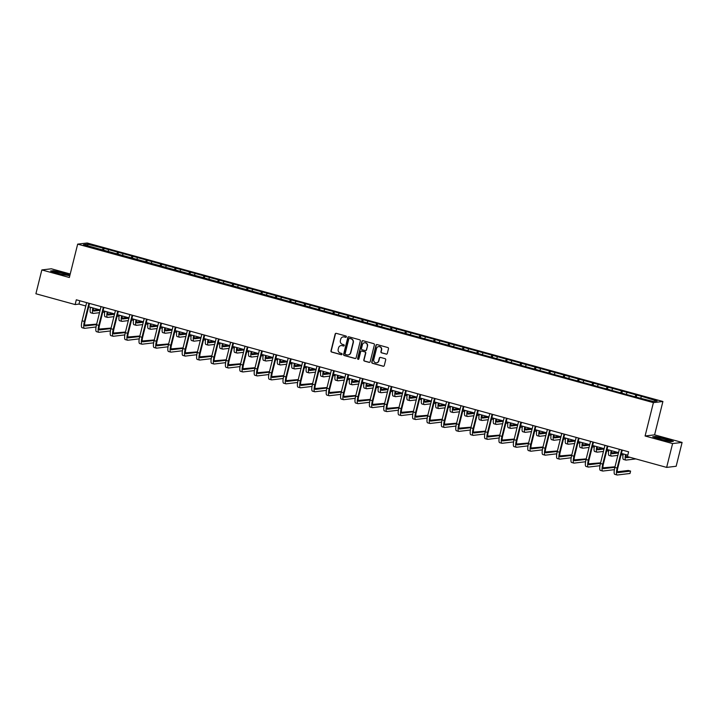 <?xml version="1.0" encoding="UTF-8"?>
<svg xmlns="http://www.w3.org/2000/svg" width="718" height="718" viewBox="0 0 718 718"><rect width="100%" height="100%" fill="white"/><g stroke="black" fill="none" stroke-linecap="round" stroke-linejoin="round"><path stroke-width="1.08" d="M346.399 336.832A0.682 0.655 -96.8 0 0 345.932 335.997L336.302 333.349A0.969 0.933 -96.8 0 0 335.171 334.032L330.971 350.878A0.969 0.933 -96.8 0 0 331.644 352.062L341.265 354.719A0.682 0.655 -96.8 0 0 342.064 354.234A0.682 0.655 -96.8 0 0 341.589 353.409L340.35 353.059A3.096 2.989 -96.8 0 1 338.196 349.271L338.546 347.862A3.096 2.989 -96.8 0 1 342.19 345.672L343.437 346.013A0.682 0.655 -96.8 0 0 344.236 345.529A0.682 0.655 -96.8 0 0 343.76 344.703L342.513 344.362A3.096 2.989 -96.8 0 1 340.368 340.565L340.718 339.165A3.096 2.989 -96.8 0 1 344.362 336.966L345.609 337.307A0.682 0.655 -96.8 0 0 346.399 336.832M386.167 354.127A0.969 0.933 -96.8 0 0 387.307 353.435L388.483 348.715A0.969 0.933 -96.8 0 0 387.81 347.53L377.121 344.586A0.969 0.933 -96.8 0 0 375.981 345.268L371.78 362.114A0.969 0.933 -96.8 0 0 372.454 363.299L383.143 366.243A0.969 0.933 -96.8 0 0 384.283 365.561L385.71 359.853A0.969 0.933 -96.8 0 0 385.036 358.659L380.459 357.402A0.969 0.933 -96.8 0 0 379.319 358.094L378.61 360.921A2.594 2.504 -96.8 0 1 376.492 362.823A2.594 2.504 -96.8 0 1 373.764 359.583L376.528 348.499A2.594 2.504 -96.8 0 1 378.646 346.588A2.594 2.504 -96.8 0 1 381.375 349.828L380.917 351.676A0.969 0.933 -96.8 0 0 381.59 352.861L386.419 354.091A0.969 0.933 -96.8 0 0 386.643 354.127M645.087 435.997L672.595 443.562L666.645 467.4L676.159 466.26L682.1 442.432L654.592 434.857L662.911 401.488L653.407 402.627L645.087 435.997L654.592 434.857M70.22 273.989L51.355 268.792L41.841 269.932L69.35 277.498L77.67 244.129L653.407 402.627M41.841 269.932L35.9 293.761L75.13 304.558L78.98 304.1L85.801 305.976M666.645 467.4L627.424 456.603L628.609 451.837L76.314 299.792L75.13 304.558M360.31 340.96A0.969 0.933 -96.8 0 0 359.637 339.776L348.948 336.832A0.969 0.933 -96.8 0 0 347.808 337.514L343.608 354.36A0.969 0.933 -96.8 0 0 344.281 355.545L354.97 358.488A0.969 0.933 -96.8 0 0 356.11 357.797L360.31 340.96M363.03 340.709L373.719 343.653A0.969 0.933 -96.8 0 1 374.392 344.837L370.192 361.675A0.969 0.933 -96.8 0 1 369.052 362.366L364.484 361.109A0.969 0.933 -96.8 0 1 363.811 359.924L365.507 353.085A0.969 0.933 -96.8 0 0 364.843 351.901L361.8 351.066A0.969 0.933 -96.8 0 0 360.66 351.757L358.892 358.865A0.682 0.655 -96.8 0 1 358.336 359.368A0.682 0.655 -96.8 0 1 357.627 358.515L361.89 341.391A0.969 0.933 -96.8 0 1 363.03 340.709M662.911 401.488L87.174 242.998L77.67 244.129M636.776 395.035L104.047 248.374L87.416 244.174L83.512 244.641L636.534 397.242L653.165 401.452L657.069 400.985L642.314 396.551L636.776 395.035L636.247 397.171M634.999 396.821L635.843 395.142M626.302 394.056L626.985 392.701M620.594 392.863L621.438 391.175M611.898 390.098L612.58 388.743M606.198 388.896L607.042 387.217M597.502 386.131L598.184 384.776M591.803 384.929L592.646 383.25M583.106 382.164L583.788 380.809M577.407 380.971L578.25 379.292M568.71 378.206L569.392 376.851M563.002 377.004L563.845 375.326M554.305 374.24L554.987 372.884M548.606 373.037L549.45 371.359M539.909 370.273L540.591 368.917M534.21 369.079L535.054 367.401M525.513 366.315L526.195 364.959M519.814 365.112L520.658 363.434M511.117 362.348L511.799 360.992M505.409 361.154L506.253 359.467M496.712 358.39L497.394 357.034M491.013 357.187L491.857 355.509M482.316 354.423L482.999 353.068M476.617 353.22L477.461 351.542M467.921 350.456L468.603 349.101M462.221 349.262L463.065 347.575M453.525 346.498L454.207 345.143M447.817 345.295L448.66 343.617M439.12 342.531L439.802 341.176M433.421 341.328L434.264 339.65M424.724 338.564L425.406 337.209M419.025 337.37L419.868 335.692M410.328 334.606L411.01 333.251M404.629 333.403L405.473 331.725M395.932 330.639L396.614 329.284M390.224 329.445L391.068 327.758M381.527 326.672L382.209 325.326M375.828 325.478L376.672 323.8M367.131 322.714L367.813 321.359M361.432 321.511L362.276 319.833M352.735 318.747L353.418 317.392M347.036 317.553L347.88 315.866M338.34 314.789L339.022 313.434M332.631 313.586L333.475 311.908M323.935 310.822L324.617 309.467M318.236 309.62L319.079 307.941M309.539 306.855L310.221 305.5M303.84 305.662L304.683 303.983M295.143 302.897L295.825 301.542M289.444 301.695L290.287 300.016M280.747 298.93L281.429 297.575M275.039 297.728L275.883 296.049M266.342 294.963L267.024 293.617M260.643 293.77L261.487 292.091M251.946 291.005L252.628 289.65M246.247 289.803L247.091 288.124M237.55 287.038L238.232 285.683M231.851 285.845L232.695 284.157M223.154 283.08L223.837 281.725M217.446 281.878L218.299 280.2M208.75 279.114L209.432 277.758M203.05 277.911L203.894 276.233M194.354 275.147L195.036 273.791M188.654 273.953L189.498 272.275M179.958 271.189L180.64 269.833M174.259 269.986L175.102 268.308M165.562 267.222L166.244 265.866M159.854 266.019L160.706 264.341M151.157 263.255L151.839 261.908M145.458 262.061L146.301 260.383M136.761 259.297L137.443 257.941M131.062 258.094L131.906 256.416M122.365 255.33L123.047 253.975M116.666 254.136L117.51 252.449M107.969 251.372L108.651 250.017M102.261 250.169L103.114 248.491M88.009 245.87L87.416 244.174M672.595 443.562L682.1 442.432M88.691 306.774L100.197 309.943M103.087 310.741L114.602 313.91M117.492 314.699L128.998 317.868M131.888 318.666L143.394 321.835M146.284 322.624L157.789 325.792M160.679 326.591L172.194 329.759M175.084 330.558L186.59 333.726M189.48 334.516L200.986 337.684M203.876 338.483L215.382 341.651M218.272 342.45L229.787 345.618M232.677 346.408L244.183 349.576M247.073 350.375L258.579 353.543M261.469 354.333L272.975 357.501M275.865 358.3L287.379 361.468M290.269 362.267L301.775 365.435M304.665 366.225L316.171 369.393M319.061 370.192L330.567 373.36M333.457 374.159L344.972 377.327M347.862 378.117L359.368 381.285M362.258 382.084L373.764 385.252M376.654 386.042L388.16 389.21M391.05 390.009L402.565 393.177M405.455 393.976L416.961 397.144M419.851 397.934L431.356 401.102M434.246 401.901L445.752 405.069M448.642 405.867L460.157 409.036M463.047 409.825L474.553 412.994M477.443 413.792L488.949 416.961M491.839 417.759L503.345 420.919M506.235 421.717L517.75 424.885M520.64 425.684L532.146 428.852M535.036 429.642L546.542 432.81M549.432 433.609L560.938 436.777M563.827 437.576L575.342 440.744M578.232 441.534L589.738 444.702M592.628 445.501L604.134 448.669M607.024 449.468L618.53 452.627M621.42 453.426L627.774 455.176M640.698 398.023L641.38 396.668M79.815 300.761L78.98 304.1M103.518 250.51L104.047 248.374M117.914 254.477L118.443 252.341M132.309 258.444L132.848 256.308M146.705 262.402L147.244 260.266M161.11 266.369L161.64 264.233M175.506 270.327L176.036 268.191M189.902 274.294L190.441 272.158M204.298 278.261L204.836 276.125M218.703 282.219L219.232 280.083M233.099 286.186L233.628 284.05M247.495 290.153L248.033 288.017M261.89 294.111L262.429 291.975M276.295 298.078L276.825 295.942M290.691 302.036L291.221 299.9M305.087 306.003L305.626 303.867M319.483 309.97L320.022 307.834M333.888 313.928L334.417 311.791M348.284 317.894L348.813 315.758M362.68 321.861L363.218 319.725M377.076 325.819L377.614 323.683M391.481 329.786L392.01 327.65M405.876 333.744L406.406 331.608M420.272 337.711L420.811 335.575M434.668 341.678L435.207 339.542M449.073 345.636L449.603 343.5M463.469 349.603L463.999 347.467M477.865 353.57L478.403 351.434M492.261 357.528L492.799 355.392M506.666 361.495L507.195 359.359M521.062 365.453L521.591 363.326M535.457 369.42L535.987 367.284M549.853 373.387L550.392 371.251M564.258 377.345L564.788 375.209M578.654 381.312L579.184 379.176M593.05 385.279L593.58 383.143M607.446 389.237L607.984 387.101M621.851 393.204L622.38 391.068M69.942 275.12L63.767 272.957L53.428 270.677L50.565 271.018L58.041 273.639L69.781 275.757M673.376 441.337L665.9 438.716L655.561 436.436L652.698 436.777L660.174 439.398L670.513 441.678L673.376 441.337M345.977 337.298A0.682 0.655 -96.8 0 1 345.861 337.281L344.613 336.939A3.096 2.989 -96.8 0 0 343.375 336.868M341.203 345.573A3.096 2.989 -96.8 0 1 342.45 345.636L343.689 345.977A0.682 0.655 -96.8 0 0 343.805 346.004M336.087 333.314A0.969 0.933 -96.8 0 0 335.423 334.005L331.222 350.851A0.969 0.933 -96.8 0 0 331.895 352.035L341.526 354.683A0.682 0.655 -96.8 0 0 341.633 354.701M348.724 336.796A0.969 0.933 -96.8 0 0 348.059 337.487L343.859 354.324A0.969 0.933 -96.8 0 0 344.532 355.518L355.222 358.453A0.969 0.933 -96.8 0 0 355.446 358.488M349.612 338.411A0.682 0.655 -96.8 0 0 348.813 338.896L345.134 353.678A0.682 0.655 -96.8 0 0 345.6 354.512L346.911 354.871A3.096 2.989 -96.8 0 0 350.564 352.673L353.076 342.567A3.096 2.989 -96.8 0 0 350.931 338.77L349.872 338.384A0.682 0.655 -96.8 0 0 349.504 338.393M348.158 354.934A3.096 2.989 -96.8 0 0 350.815 352.646L350.564 352.673M349.872 338.384L351.183 338.743A3.096 2.989 -96.8 0 1 353.337 342.54L350.815 352.646M361.585 351.039A0.969 0.933 -96.8 0 1 362.06 351.039L365.094 351.874A0.969 0.933 -96.8 0 1 365.767 353.059L364.062 359.889A0.969 0.933 -96.8 0 0 364.735 361.073L369.312 362.339A0.969 0.933 -96.8 0 0 369.528 362.366M362.814 340.673A0.969 0.933 -96.8 0 0 362.15 341.364L357.878 358.488A0.682 0.655 -96.8 0 0 358.461 359.341M367.275 346.004A2.594 2.504 -96.8 0 0 364.547 342.764A2.594 2.504 -96.8 0 0 362.428 344.667L361.459 348.571A0.969 0.933 -96.8 0 0 362.132 349.756L365.166 350.59A0.969 0.933 -96.8 0 0 366.306 349.908L367.535 345.968A2.594 2.504 -96.8 0 0 364.672 342.746M365.641 350.599A0.969 0.933 -96.8 0 0 366.557 349.872L366.306 349.908M367.535 345.968L366.557 349.872M378.772 346.579A2.594 2.504 -96.8 0 1 381.635 349.801L381.177 351.649A0.969 0.933 -96.8 0 0 381.85 352.834L386.419 354.091M376.627 362.805A2.594 2.504 -96.8 0 0 378.871 360.894L378.61 360.921M380.235 357.376A0.969 0.933 -96.8 0 0 379.58 358.058L378.871 360.894M376.896 344.55A0.969 0.933 -96.8 0 0 376.241 345.241L372.041 362.087A0.969 0.933 -96.8 0 0 372.714 363.272L383.403 366.216A0.969 0.933 -96.8 0 0 383.618 366.243M93.43 308.076A4.936 1.203 105.4 0 0 93.735 311.047A4.936 1.203 105.4 0 0 93.861 311.056L100.107 310.302M93.331 310.203L98.788 309.557M104.747 312.061L102.701 312.312M99.515 312.689L93.268 313.434A7.404 1.804 -74.6 0 1 93.08 313.425A7.404 1.804 -74.6 0 1 92.81 307.905M90.962 312.797A7.404 1.804 -74.6 0 1 90.773 312.788A7.404 1.804 -74.6 0 1 90.504 307.268M82.256 327.713A7.404 1.804 -74.6 0 1 82.067 327.704A7.404 1.804 -74.6 0 1 82.103 320.793L86.636 302.637M96.041 326.977L84.562 328.35A7.404 1.804 -74.6 0 1 84.374 328.341A7.404 1.804 -74.6 0 1 84.419 321.431L88.942 303.274M89.526 303.427L85.056 321.35A4.936 1.203 105.4 0 0 85.029 325.954A4.936 1.203 105.4 0 0 85.155 325.963L96.544 324.608M96.67 324.123L84.625 325.119M65.212 275.021A6.417 0.619 14 0 0 66.971 275.12A6.417 0.619 14 0 0 63.803 273.657A6.417 0.619 14 0 0 56.498 271.96A6.417 0.619 14 0 0 54.694 272.059A6.417 0.619 14 0 0 58.867 273.603A6.417 0.619 14 0 0 65.212 275.021M51.193 271.233L53.617 270.946L63.633 273.154L69.879 275.353M664.662 439.048A6.417 0.619 14 0 0 656.826 437.818A6.417 0.619 14 0 0 661.323 439.452A6.417 0.619 14 0 0 669.104 440.879A6.417 0.619 14 0 0 664.662 439.048M653.326 437.002L655.749 436.706L665.765 438.922L672.847 441.399M107.826 312.043A4.936 1.203 105.4 0 0 108.14 315.005A4.936 1.203 105.4 0 0 108.256 315.014L114.503 314.269M107.727 314.17L113.184 313.515M119.152 316.028L117.097 316.27M113.911 316.656L107.664 317.401A7.404 1.804 -74.6 0 1 107.485 317.383A7.404 1.804 -74.6 0 1 107.206 311.872M105.358 316.764A7.404 1.804 -74.6 0 1 105.169 316.755A7.404 1.804 -74.6 0 1 104.9 311.235M122.231 316.01A4.936 1.203 105.4 0 0 122.536 318.971A4.936 1.203 105.4 0 0 122.652 318.98L128.908 318.236M122.123 318.128L127.58 317.482M133.548 319.995L131.493 320.237M128.316 320.614L122.06 321.359A7.404 1.804 -74.6 0 1 121.881 321.35A7.404 1.804 -74.6 0 1 121.602 315.83M119.753 320.731A7.404 1.804 -74.6 0 1 119.574 320.713A7.404 1.804 -74.6 0 1 119.296 315.202M96.652 331.68A7.404 1.804 -74.6 0 1 96.472 331.662A7.404 1.804 -74.6 0 1 96.508 324.76L101.032 306.595M110.446 330.944L98.958 332.317A7.404 1.804 -74.6 0 1 98.779 332.299A7.404 1.804 -74.6 0 1 98.815 325.398L103.338 307.232M103.922 307.394L99.452 325.317A4.936 1.203 105.4 0 0 99.434 329.921A4.936 1.203 105.4 0 0 99.551 329.93L110.94 328.566M111.066 328.081L99.021 329.086M111.048 335.638A7.404 1.804 -74.6 0 1 110.868 335.629A7.404 1.804 -74.6 0 1 110.904 328.718L115.427 310.562M124.842 334.902L113.354 336.275A7.404 1.804 -74.6 0 1 113.175 336.266A7.404 1.804 -74.6 0 1 113.211 329.356L117.743 311.199M118.326 311.361L113.857 329.284A4.936 1.203 105.4 0 0 113.83 333.888A4.936 1.203 105.4 0 0 113.947 333.897L125.336 332.533M125.462 332.048L113.417 333.044M136.626 319.968A4.936 1.203 105.4 0 0 136.932 322.938A4.936 1.203 105.4 0 0 137.057 322.947L143.304 322.194M136.519 322.095L141.984 321.44M147.944 323.953L145.898 324.195M142.711 324.581L136.456 325.326A7.404 1.804 -74.6 0 1 136.276 325.317A7.404 1.804 -74.6 0 1 136.007 319.797M134.149 324.689A7.404 1.804 -74.6 0 1 133.97 324.68A7.404 1.804 -74.6 0 1 133.701 319.16M151.022 323.935A4.936 1.203 105.4 0 0 151.327 326.896A4.936 1.203 105.4 0 0 151.453 326.905L157.7 326.16M150.924 326.062L156.38 325.407M162.34 327.92L160.293 328.162M157.107 328.539L150.861 329.293A7.404 1.804 -74.6 0 1 150.672 329.275A7.404 1.804 -74.6 0 1 150.403 323.764M148.554 328.656A7.404 1.804 -74.6 0 1 148.366 328.647A7.404 1.804 -74.6 0 1 148.096 323.127M165.418 327.893A4.936 1.203 105.4 0 0 165.732 330.863A4.936 1.203 105.4 0 0 165.849 330.872L172.096 330.127M165.319 330.02L170.776 329.374M176.745 331.878L174.689 332.129M171.503 332.506L165.257 333.251A7.404 1.804 -74.6 0 1 165.077 333.242A7.404 1.804 -74.6 0 1 164.799 327.722M162.95 332.622A7.404 1.804 -74.6 0 1 162.762 332.605A7.404 1.804 -74.6 0 1 162.492 327.094M125.444 339.605A7.404 1.804 -74.6 0 1 125.264 339.596A7.404 1.804 -74.6 0 1 125.3 332.685L129.832 314.529M139.238 338.869L127.75 340.242A7.404 1.804 -74.6 0 1 127.571 340.224A7.404 1.804 -74.6 0 1 127.607 333.323L132.139 315.157M132.722 315.319L128.253 333.242A4.936 1.203 105.4 0 0 128.226 337.846A4.936 1.203 105.4 0 0 128.351 337.855L139.741 336.5M139.857 336.006L127.813 337.011M139.848 343.572A7.404 1.804 -74.6 0 1 139.66 343.554A7.404 1.804 -74.6 0 1 139.696 336.652L144.228 318.487M153.634 342.836L142.155 344.2A7.404 1.804 -74.6 0 1 141.967 344.191A7.404 1.804 -74.6 0 1 142.011 337.281L146.535 319.124M147.118 319.286L142.649 337.209A4.936 1.203 105.4 0 0 142.622 341.813A4.936 1.203 105.4 0 0 142.747 341.822L154.137 340.458M154.253 339.973L142.218 340.969M154.244 347.53A7.404 1.804 -74.6 0 1 154.065 347.521A7.404 1.804 -74.6 0 1 154.101 340.61L158.624 322.454M168.039 346.794L156.551 348.167A7.404 1.804 -74.6 0 1 156.371 348.158A7.404 1.804 -74.6 0 1 156.407 341.247L160.931 323.091M161.514 323.253L157.045 341.176A4.936 1.203 105.4 0 0 157.027 345.78A4.936 1.203 105.4 0 0 157.143 345.789L168.533 344.425M168.658 343.94L156.614 344.936M168.64 351.497A7.404 1.804 -74.6 0 1 168.461 351.488A7.404 1.804 -74.6 0 1 168.497 344.577L173.02 326.421M182.435 350.761L170.947 352.134A7.404 1.804 -74.6 0 1 170.767 352.116A7.404 1.804 -74.6 0 1 170.803 345.214L175.336 327.049M175.919 327.211L171.449 345.134A4.936 1.203 105.4 0 0 171.422 349.738A4.936 1.203 105.4 0 0 171.539 349.747L182.928 348.392M183.054 347.898L171.01 348.903M183.036 355.464A7.404 1.804 -74.6 0 1 182.857 355.446A7.404 1.804 -74.6 0 1 182.893 348.544L187.425 330.379M196.831 354.719L185.343 356.092A7.404 1.804 -74.6 0 1 185.163 356.083A7.404 1.804 -74.6 0 1 185.199 349.172L189.732 331.016M190.315 331.178L185.845 349.101A4.936 1.203 105.4 0 0 185.818 353.705A4.936 1.203 105.4 0 0 185.944 353.714L197.333 352.35M197.45 351.865L185.406 352.861M197.441 359.422A7.404 1.804 -74.6 0 1 197.253 359.413A7.404 1.804 -74.6 0 1 197.288 352.502L201.821 334.346M211.227 358.686L199.748 360.059A7.404 1.804 -74.6 0 1 199.559 360.05A7.404 1.804 -74.6 0 1 199.604 353.139L204.127 334.983M204.711 335.135L200.241 353.059A4.936 1.203 105.4 0 0 200.214 357.672A4.936 1.203 105.4 0 0 200.34 357.672L211.729 356.316M211.846 355.832L199.81 356.828M211.837 363.389A7.404 1.804 -74.6 0 1 211.657 363.371A7.404 1.804 -74.6 0 1 211.693 356.469L216.217 338.304M225.631 362.653L214.143 364.026A7.404 1.804 -74.6 0 1 213.964 364.008A7.404 1.804 -74.6 0 1 214 357.106L218.523 338.941M219.107 339.102L214.637 357.026A4.936 1.203 105.4 0 0 214.619 361.63A4.936 1.203 105.4 0 0 214.736 361.639L226.125 360.274M226.251 359.79L214.206 360.795M226.233 367.347A7.404 1.804 -74.6 0 1 226.053 367.338A7.404 1.804 -74.6 0 1 226.089 360.427L230.613 342.271M240.027 366.611L228.539 367.984A7.404 1.804 -74.6 0 1 228.36 367.975A7.404 1.804 -74.6 0 1 228.396 361.064L232.928 342.908M233.512 343.069L229.042 360.992A4.936 1.203 105.4 0 0 229.015 365.597A4.936 1.203 105.4 0 0 229.132 365.606L240.521 364.241M240.647 363.757L228.602 364.753M240.629 371.314A7.404 1.804 -74.6 0 1 240.449 371.305A7.404 1.804 -74.6 0 1 240.485 364.394L245.017 346.238M254.423 370.578L242.935 371.951A7.404 1.804 -74.6 0 1 242.756 371.933A7.404 1.804 -74.6 0 1 242.792 365.031L247.324 346.866M247.907 347.027L243.438 364.95A4.936 1.203 105.4 0 0 243.411 369.555A4.936 1.203 105.4 0 0 243.537 369.564L254.926 368.208M255.043 367.715L242.998 368.72M255.034 375.281A7.404 1.804 -74.6 0 1 254.845 375.263A7.404 1.804 -74.6 0 1 254.881 368.361L259.413 350.196M268.819 374.545L257.34 375.909A7.404 1.804 -74.6 0 1 257.152 375.9A7.404 1.804 -74.6 0 1 257.197 368.989L261.72 350.833M262.303 350.994L257.834 368.917A4.936 1.203 105.4 0 0 257.807 373.522A4.936 1.203 105.4 0 0 257.933 373.531L269.322 372.166M269.438 371.682L257.403 372.687M269.429 379.239A7.404 1.804 -74.6 0 1 269.25 379.23A7.404 1.804 -74.6 0 1 269.286 372.319L273.809 354.162M283.224 378.503L271.736 379.876A7.404 1.804 -74.6 0 1 271.557 379.867A7.404 1.804 -74.6 0 1 271.592 372.956L276.116 354.8M276.699 354.961L272.23 372.884A4.936 1.203 105.4 0 0 272.212 377.488A4.936 1.203 105.4 0 0 272.328 377.497L283.718 376.133M283.843 375.649L271.799 376.645M283.825 383.206A7.404 1.804 -74.6 0 1 283.646 383.197A7.404 1.804 -74.6 0 1 283.682 376.286L288.205 358.129M297.62 382.47L286.132 383.843A7.404 1.804 -74.6 0 1 285.952 383.825A7.404 1.804 -74.6 0 1 285.988 376.923L290.521 358.758M291.104 358.919L286.635 376.842A4.936 1.203 105.4 0 0 286.608 381.446A4.936 1.203 105.4 0 0 286.724 381.455L298.114 380.1M298.239 379.607L286.195 380.612M298.221 387.173A7.404 1.804 -74.6 0 1 298.042 387.155A7.404 1.804 -74.6 0 1 298.078 380.253L302.61 362.087M312.016 386.428L300.528 387.801A7.404 1.804 -74.6 0 1 300.348 387.792A7.404 1.804 -74.6 0 1 300.384 380.881L304.917 362.725M305.5 362.886L301.03 380.809A4.936 1.203 105.4 0 0 301.004 385.413A4.936 1.203 105.4 0 0 301.129 385.422L312.518 384.058M312.635 383.574L300.591 384.57M312.626 391.13A7.404 1.804 -74.6 0 1 312.438 391.122A7.404 1.804 -74.6 0 1 312.474 384.211L317.006 366.054M326.412 390.395L314.933 391.768A7.404 1.804 -74.6 0 1 314.744 391.759A7.404 1.804 -74.6 0 1 314.789 384.848L319.313 366.692M319.896 366.853L315.426 384.767A4.936 1.203 105.4 0 0 315.399 389.38A4.936 1.203 105.4 0 0 315.525 389.38L326.914 388.025M327.031 387.541L314.996 388.537M327.022 395.097A7.404 1.804 -74.6 0 1 326.843 395.079A7.404 1.804 -74.6 0 1 326.878 388.178L331.402 370.012M340.817 394.361L329.329 395.735A7.404 1.804 -74.6 0 1 329.149 395.717A7.404 1.804 -74.6 0 1 329.185 388.815L333.708 370.65M334.292 370.811L329.822 388.734A4.936 1.203 105.4 0 0 329.804 393.338A4.936 1.203 105.4 0 0 329.921 393.347L341.31 391.983M341.436 391.498L329.391 392.504M341.418 399.055A7.404 1.804 -74.6 0 1 341.238 399.046A7.404 1.804 -74.6 0 1 341.274 392.136L345.798 373.979M355.213 398.319L343.725 399.693A7.404 1.804 -74.6 0 1 343.545 399.684A7.404 1.804 -74.6 0 1 343.581 392.773L348.113 374.616M348.697 374.778L344.227 392.701A4.936 1.203 105.4 0 0 344.2 397.305A4.936 1.203 105.4 0 0 344.317 397.314L355.706 395.95M355.832 395.465L343.787 396.462M355.814 403.022A7.404 1.804 -74.6 0 1 355.634 403.013A7.404 1.804 -74.6 0 1 355.67 396.103L360.203 377.946M369.608 402.286L358.12 403.66A7.404 1.804 -74.6 0 1 357.941 403.651A7.404 1.804 -74.6 0 1 357.977 396.74L362.509 378.583M363.093 378.736L358.623 396.659A4.936 1.203 105.4 0 0 358.596 401.263A4.936 1.203 105.4 0 0 358.722 401.272L370.111 399.917M370.228 399.423L358.183 400.429M370.219 406.989A7.404 1.804 -74.6 0 1 370.03 406.971A7.404 1.804 -74.6 0 1 370.066 400.07L374.599 381.904M384.004 406.253L372.525 407.627A7.404 1.804 -74.6 0 1 372.337 407.609A7.404 1.804 -74.6 0 1 372.382 400.698L376.905 382.541M377.488 382.703L373.019 400.626A4.936 1.203 105.4 0 0 372.992 405.23A4.936 1.203 105.4 0 0 373.118 405.239L384.507 403.875M384.624 403.39L372.588 404.396M384.615 410.947A7.404 1.804 -74.6 0 1 384.435 410.938A7.404 1.804 -74.6 0 1 384.471 404.028L388.994 385.871M398.409 410.211L386.921 411.585A7.404 1.804 -74.6 0 1 386.742 411.576A7.404 1.804 -74.6 0 1 386.778 404.665L391.301 386.508M391.884 386.67L387.415 404.593A4.936 1.203 105.4 0 0 387.397 409.197A4.936 1.203 105.4 0 0 387.514 409.206L398.903 407.842M399.029 407.357L386.984 408.354M179.823 331.86A4.936 1.203 105.4 0 0 180.128 334.821A4.936 1.203 105.4 0 0 180.245 334.83L186.501 334.085M179.715 333.987L185.172 333.331M191.141 335.844L189.085 336.087M185.908 336.473L179.653 337.218A7.404 1.804 -74.6 0 1 179.473 337.209A7.404 1.804 -74.6 0 1 179.195 331.689M177.346 336.58A7.404 1.804 -74.6 0 1 177.166 336.571A7.404 1.804 -74.6 0 1 176.888 331.052M194.219 335.827A4.936 1.203 105.4 0 0 194.524 338.788A4.936 1.203 105.4 0 0 194.65 338.797L200.896 338.052M194.111 337.954L199.577 337.298M205.536 339.811L203.49 340.054M200.304 340.431L194.048 341.185A7.404 1.804 -74.6 0 1 193.869 341.167A7.404 1.804 -74.6 0 1 193.6 335.656M191.742 340.547A7.404 1.804 -74.6 0 1 191.562 340.529A7.404 1.804 -74.6 0 1 191.293 335.019M208.615 339.785A4.936 1.203 105.4 0 0 208.92 342.755A4.936 1.203 105.4 0 0 209.046 342.764L215.292 342.01M208.516 341.912L213.973 341.265M219.932 343.769L217.886 344.021M214.7 344.398L208.453 345.143A7.404 1.804 -74.6 0 1 208.265 345.134A7.404 1.804 -74.6 0 1 207.996 339.614M206.147 344.505A7.404 1.804 -74.6 0 1 205.958 344.496A7.404 1.804 -74.6 0 1 205.689 338.977M223.011 343.751A4.936 1.203 105.4 0 0 223.325 346.713A4.936 1.203 105.4 0 0 223.442 346.722L229.688 345.977M222.912 345.879L228.369 345.223M234.337 347.736L232.282 347.979M229.096 348.365L222.849 349.11A7.404 1.804 -74.6 0 1 222.67 349.092A7.404 1.804 -74.6 0 1 222.392 343.581M220.543 348.472A7.404 1.804 -74.6 0 1 220.354 348.463A7.404 1.804 -74.6 0 1 220.085 342.944M237.416 347.718A4.936 1.203 105.4 0 0 237.721 350.68A4.936 1.203 105.4 0 0 237.837 350.689L244.093 349.944M237.308 349.837L242.765 349.19M248.733 351.703L246.678 351.946M243.501 352.323L237.245 353.068A7.404 1.804 -74.6 0 1 237.066 353.059A7.404 1.804 -74.6 0 1 236.787 347.539M234.939 352.439A7.404 1.804 -74.6 0 1 234.759 352.421A7.404 1.804 -74.6 0 1 234.481 346.911M251.812 351.676A4.936 1.203 105.4 0 0 252.117 354.647A4.936 1.203 105.4 0 0 252.242 354.656L258.489 353.902M251.704 353.803L257.17 353.148M263.129 355.661L261.083 355.904M257.897 356.29L251.641 357.034A7.404 1.804 -74.6 0 1 251.462 357.026A7.404 1.804 -74.6 0 1 251.192 351.506M249.334 356.397A7.404 1.804 -74.6 0 1 249.155 356.388A7.404 1.804 -74.6 0 1 248.886 350.869M266.207 355.643A4.936 1.203 105.4 0 0 266.513 358.605A4.936 1.203 105.4 0 0 266.638 358.614L272.885 357.869M266.109 357.77L271.566 357.115M277.525 359.628L275.479 359.871M272.293 360.256L266.046 361.001A7.404 1.804 -74.6 0 1 265.857 360.983A7.404 1.804 -74.6 0 1 265.588 355.473M263.739 360.364A7.404 1.804 -74.6 0 1 263.551 360.355A7.404 1.804 -74.6 0 1 263.282 354.836M280.603 359.601A4.936 1.203 105.4 0 0 280.917 362.572A4.936 1.203 105.4 0 0 281.034 362.581L287.281 361.836M280.505 361.728L285.961 361.082M291.93 363.586L289.875 363.838M286.688 364.214L280.442 364.959A7.404 1.804 -74.6 0 1 280.262 364.95A7.404 1.804 -74.6 0 1 279.984 359.431M278.135 364.331A7.404 1.804 -74.6 0 1 277.947 364.313A7.404 1.804 -74.6 0 1 277.678 358.803M295.008 363.568A4.936 1.203 105.4 0 0 295.313 366.53A4.936 1.203 105.4 0 0 295.43 366.539L301.686 365.794M294.901 365.695L300.357 365.04M306.326 367.553L304.27 367.796M301.093 368.181L294.838 368.926A7.404 1.804 -74.6 0 1 294.658 368.917A7.404 1.804 -74.6 0 1 294.38 363.398M292.531 368.289A7.404 1.804 -74.6 0 1 292.352 368.28A7.404 1.804 -74.6 0 1 292.073 362.761M309.404 367.535A4.936 1.203 105.4 0 0 309.709 370.497A4.936 1.203 105.4 0 0 309.835 370.506L316.082 369.761M309.296 369.662L314.762 369.007M320.722 371.52L318.675 371.762M315.489 372.139L309.234 372.893A7.404 1.804 -74.6 0 1 309.054 372.875A7.404 1.804 -74.6 0 1 308.785 367.365M306.927 372.256A7.404 1.804 -74.6 0 1 306.748 372.238A7.404 1.804 -74.6 0 1 306.478 366.727M323.8 371.493A4.936 1.203 105.4 0 0 324.105 374.464A4.936 1.203 105.4 0 0 324.231 374.473L330.477 373.719M323.701 373.62L329.158 372.974M335.118 375.478L333.071 375.729M329.885 376.106L323.639 376.851A7.404 1.804 -74.6 0 1 323.45 376.842A7.404 1.804 -74.6 0 1 323.181 371.323M321.332 376.214A7.404 1.804 -74.6 0 1 321.143 376.205A7.404 1.804 -74.6 0 1 320.874 370.685M338.196 375.46A4.936 1.203 105.4 0 0 338.51 378.422A4.936 1.203 105.4 0 0 338.627 378.431L344.873 377.686M338.097 377.587L343.554 376.932M349.522 379.445L347.467 379.687M344.281 380.073L338.034 380.818A7.404 1.804 -74.6 0 1 337.855 380.8A7.404 1.804 -74.6 0 1 337.577 375.29M335.728 380.181A7.404 1.804 -74.6 0 1 335.539 380.172A7.404 1.804 -74.6 0 1 335.27 374.652M352.601 379.427A4.936 1.203 105.4 0 0 352.906 382.389A4.936 1.203 105.4 0 0 353.023 382.398L359.278 381.653M352.493 381.554L357.95 380.899M363.918 383.412L361.863 383.654M358.686 384.031L352.43 384.776A7.404 1.804 -74.6 0 1 352.251 384.767A7.404 1.804 -74.6 0 1 351.973 379.248M350.124 384.148A7.404 1.804 -74.6 0 1 349.944 384.13A7.404 1.804 -74.6 0 1 349.666 378.619M366.997 383.385A4.936 1.203 105.4 0 0 367.302 386.356A4.936 1.203 105.4 0 0 367.428 386.365L373.674 385.611M366.889 385.512L372.355 384.857M378.314 387.37L376.268 387.621M373.082 387.998L366.826 388.743A7.404 1.804 -74.6 0 1 366.647 388.734A7.404 1.804 -74.6 0 1 366.377 383.215M364.52 388.106A7.404 1.804 -74.6 0 1 364.34 388.097A7.404 1.804 -74.6 0 1 364.071 382.577M381.393 387.352A4.936 1.203 105.4 0 0 381.698 390.314A4.936 1.203 105.4 0 0 381.823 390.323L388.07 389.578M381.294 389.479L386.751 388.824M392.71 391.337L390.664 391.579M387.478 391.965L381.231 392.71A7.404 1.804 -74.6 0 1 381.043 392.692A7.404 1.804 -74.6 0 1 380.773 387.181M378.924 392.073A7.404 1.804 -74.6 0 1 378.736 392.064A7.404 1.804 -74.6 0 1 378.467 386.544M395.789 391.31A4.936 1.203 105.4 0 0 396.103 394.281A4.936 1.203 105.4 0 0 396.219 394.29L402.466 393.545M395.69 393.437L401.147 392.791M407.115 395.295L405.06 395.546M401.874 395.923L395.627 396.668A7.404 1.804 -74.6 0 1 395.447 396.659A7.404 1.804 -74.6 0 1 395.169 391.139M393.32 396.04A7.404 1.804 -74.6 0 1 393.132 396.022A7.404 1.804 -74.6 0 1 392.863 390.511M410.193 395.277A4.936 1.203 105.4 0 0 410.499 398.248A4.936 1.203 105.4 0 0 410.615 398.248L416.871 397.503M410.086 397.404L415.542 396.749M421.511 399.262L419.456 399.504M416.278 399.89L410.023 400.635A7.404 1.804 -74.6 0 1 409.843 400.626A7.404 1.804 -74.6 0 1 409.565 395.106M407.716 399.998A7.404 1.804 -74.6 0 1 407.537 399.989A7.404 1.804 -74.6 0 1 407.259 394.469M424.589 399.244A4.936 1.203 105.4 0 0 424.894 402.206A4.936 1.203 105.4 0 0 425.02 402.215L431.267 401.47M424.482 401.371L429.947 400.716M435.907 403.229L433.86 403.471M430.674 403.848L424.419 404.602A7.404 1.804 -74.6 0 1 424.239 404.584A7.404 1.804 -74.6 0 1 423.97 399.073M422.112 403.965A7.404 1.804 -74.6 0 1 421.933 403.947A7.404 1.804 -74.6 0 1 421.663 398.436M438.985 403.202A4.936 1.203 105.4 0 0 439.29 406.173A4.936 1.203 105.4 0 0 439.416 406.182L445.663 405.428M438.886 405.329L444.343 404.683M450.303 407.187L448.256 407.438M445.07 407.815L438.824 408.56A7.404 1.804 -74.6 0 1 438.635 408.551A7.404 1.804 -74.6 0 1 438.366 403.031M436.517 407.923A7.404 1.804 -74.6 0 1 436.329 407.914A7.404 1.804 -74.6 0 1 436.059 402.394M453.381 407.169A4.936 1.203 105.4 0 0 453.695 410.131A4.936 1.203 105.4 0 0 453.812 410.14L460.058 409.395M453.282 409.296L458.739 408.641M464.708 411.154L462.652 411.396M459.466 411.782L453.22 412.527A7.404 1.804 -74.6 0 1 453.04 412.518A7.404 1.804 -74.6 0 1 452.762 406.998M450.913 411.89A7.404 1.804 -74.6 0 1 450.724 411.881A7.404 1.804 -74.6 0 1 450.455 406.361M399.011 414.914A7.404 1.804 -74.6 0 1 398.831 414.905A7.404 1.804 -74.6 0 1 398.867 407.995L403.39 389.838M412.805 414.178L401.317 415.551A7.404 1.804 -74.6 0 1 401.138 415.534A7.404 1.804 -74.6 0 1 401.174 408.632L405.706 390.466M406.289 390.628L401.82 408.551A4.936 1.203 105.4 0 0 401.793 413.155A4.936 1.203 105.4 0 0 401.909 413.164L413.299 411.809M413.424 411.315L401.38 412.32M413.406 418.881A7.404 1.804 -74.6 0 1 413.227 418.863A7.404 1.804 -74.6 0 1 413.263 411.961L417.795 393.796M427.201 418.136L415.713 419.509A7.404 1.804 -74.6 0 1 415.534 419.5A7.404 1.804 -74.6 0 1 415.569 412.59L420.102 394.433M420.685 394.595L416.216 412.518A4.936 1.203 105.4 0 0 416.189 417.122A4.936 1.203 105.4 0 0 416.314 417.131L427.704 415.767M427.82 415.282L415.776 416.278M427.811 422.839A7.404 1.804 -74.6 0 1 427.623 422.83A7.404 1.804 -74.6 0 1 427.659 415.919L432.191 397.763M441.597 422.103L430.118 423.476A7.404 1.804 -74.6 0 1 429.929 423.467A7.404 1.804 -74.6 0 1 429.974 416.557L434.498 398.4M435.081 398.562L430.612 416.476A4.936 1.203 105.4 0 0 430.585 421.089A4.936 1.203 105.4 0 0 430.71 421.089L442.1 419.734M442.216 419.249L430.181 420.245M442.207 426.806A7.404 1.804 -74.6 0 1 442.028 426.797A7.404 1.804 -74.6 0 1 442.064 419.886L446.587 401.73M456.002 426.07L444.514 427.443A7.404 1.804 -74.6 0 1 444.334 427.425A7.404 1.804 -74.6 0 1 444.37 420.524L448.894 402.358M449.477 402.52L445.007 420.443A4.936 1.203 105.4 0 0 444.989 425.047A4.936 1.203 105.4 0 0 445.106 425.056L456.495 423.692M456.621 423.207L444.577 424.212M467.786 411.136A4.936 1.203 105.4 0 0 468.091 414.098A4.936 1.203 105.4 0 0 468.208 414.106L474.463 413.362M467.678 413.263L473.135 412.608M479.103 415.121L477.048 415.363M473.871 415.74L467.615 416.494A7.404 1.804 -74.6 0 1 467.436 416.476A7.404 1.804 -74.6 0 1 467.158 410.965M465.309 415.857A7.404 1.804 -74.6 0 1 465.129 415.839A7.404 1.804 -74.6 0 1 464.851 410.328M482.182 415.094A4.936 1.203 105.4 0 0 482.487 418.064A4.936 1.203 105.4 0 0 482.613 418.073L488.859 417.32M482.074 417.221L487.54 416.566M493.499 419.079L491.453 419.33M488.267 419.707L482.011 420.452A7.404 1.804 -74.6 0 1 481.832 420.443A7.404 1.804 -74.6 0 1 481.563 414.923M479.705 419.815A7.404 1.804 -74.6 0 1 479.525 419.806A7.404 1.804 -74.6 0 1 479.256 414.286M496.578 419.061A4.936 1.203 105.4 0 0 496.883 422.022A4.936 1.203 105.4 0 0 497.009 422.031L503.255 421.286M496.479 421.188L501.936 420.533M507.895 423.046L505.849 423.288M502.663 423.674L496.416 424.419A7.404 1.804 -74.6 0 1 496.228 424.401A7.404 1.804 -74.6 0 1 495.959 418.89M494.11 423.782A7.404 1.804 -74.6 0 1 493.921 423.773A7.404 1.804 -74.6 0 1 493.652 418.253M510.974 423.019A4.936 1.203 105.4 0 0 511.288 425.989A4.936 1.203 105.4 0 0 511.404 425.998L517.651 425.253M510.875 425.146L516.332 424.5M522.3 427.004L520.245 427.255M517.059 427.632L510.812 428.377A7.404 1.804 -74.6 0 1 510.633 428.368A7.404 1.804 -74.6 0 1 510.354 422.848M508.506 427.748A7.404 1.804 -74.6 0 1 508.317 427.731A7.404 1.804 -74.6 0 1 508.048 422.22M525.379 426.986A4.936 1.203 105.4 0 0 525.684 429.956A4.936 1.203 105.4 0 0 525.8 429.956L532.056 429.211M525.271 429.113L530.728 428.458M536.696 430.971L534.641 431.213M531.464 431.599L525.208 432.344A7.404 1.804 -74.6 0 1 525.029 432.335A7.404 1.804 -74.6 0 1 524.75 426.815M522.901 431.706A7.404 1.804 -74.6 0 1 522.722 431.697A7.404 1.804 -74.6 0 1 522.444 426.178M539.774 430.953A4.936 1.203 105.4 0 0 540.08 433.914A4.936 1.203 105.4 0 0 540.205 433.923L546.452 433.178M539.667 433.08L545.133 432.424M551.092 434.937L549.046 435.18M545.86 435.557L539.604 436.311A7.404 1.804 -74.6 0 1 539.424 436.293A7.404 1.804 -74.6 0 1 539.155 430.782M537.297 435.673A7.404 1.804 -74.6 0 1 537.118 435.655A7.404 1.804 -74.6 0 1 536.84 430.145M554.17 434.911A4.936 1.203 105.4 0 0 554.475 437.881A4.936 1.203 105.4 0 0 554.601 437.89L560.848 437.145M554.072 437.038L559.528 436.391M565.488 438.895L563.442 439.147M560.255 439.524L554.009 440.269A7.404 1.804 -74.6 0 1 553.82 440.26A7.404 1.804 -74.6 0 1 553.551 434.74M551.702 439.64A7.404 1.804 -74.6 0 1 551.514 439.622A7.404 1.804 -74.6 0 1 551.245 434.112M568.566 438.877A4.936 1.203 105.4 0 0 568.88 441.839A4.936 1.203 105.4 0 0 568.997 441.848L575.244 441.103M568.468 441.005L573.924 440.349M579.893 442.862L577.837 443.105M574.651 443.491L568.405 444.236A7.404 1.804 -74.6 0 1 568.225 444.227A7.404 1.804 -74.6 0 1 567.947 438.707M566.098 443.598A7.404 1.804 -74.6 0 1 565.91 443.589A7.404 1.804 -74.6 0 1 565.64 438.07M456.603 430.773A7.404 1.804 -74.6 0 1 456.424 430.755A7.404 1.804 -74.6 0 1 456.46 423.844L460.983 405.688M470.398 430.028L458.91 431.401A7.404 1.804 -74.6 0 1 458.73 431.392A7.404 1.804 -74.6 0 1 458.766 424.482L463.298 406.325M463.882 406.487L459.412 424.41A4.936 1.203 105.4 0 0 459.385 429.014A4.936 1.203 105.4 0 0 459.502 429.023L470.891 427.659M471.017 427.174L458.973 428.17M470.999 434.731A7.404 1.804 -74.6 0 1 470.82 434.722A7.404 1.804 -74.6 0 1 470.855 427.811L475.388 409.655M484.794 433.995L473.306 435.368A7.404 1.804 -74.6 0 1 473.126 435.359A7.404 1.804 -74.6 0 1 473.162 428.449L477.694 410.292M478.278 410.445L473.808 428.368A4.936 1.203 105.4 0 0 473.781 432.972A4.936 1.203 105.4 0 0 473.907 432.981L485.296 431.626M485.413 431.132L473.368 432.137M485.404 438.698A7.404 1.804 -74.6 0 1 485.215 438.68A7.404 1.804 -74.6 0 1 485.251 431.778L489.784 413.613M499.19 437.962L487.71 439.335A7.404 1.804 -74.6 0 1 487.522 439.317A7.404 1.804 -74.6 0 1 487.567 432.416L492.09 414.25M492.674 414.412L488.204 432.335A4.936 1.203 105.4 0 0 488.177 436.939A4.936 1.203 105.4 0 0 488.303 436.948L499.692 435.584M499.809 435.099L487.773 436.104M499.8 442.656A7.404 1.804 -74.6 0 1 499.62 442.647A7.404 1.804 -74.6 0 1 499.656 435.736L504.18 417.58M513.594 441.92L502.106 443.293A7.404 1.804 -74.6 0 1 501.927 443.284A7.404 1.804 -74.6 0 1 501.963 436.373L506.486 418.217M507.07 418.379L502.6 436.302A4.936 1.203 105.4 0 0 502.582 440.906A4.936 1.203 105.4 0 0 502.699 440.915L514.088 439.551M514.214 439.066L502.169 440.062M514.196 446.623A7.404 1.804 -74.6 0 1 514.016 446.614A7.404 1.804 -74.6 0 1 514.052 439.703L518.575 421.547M527.99 445.887L516.502 447.26A7.404 1.804 -74.6 0 1 516.323 447.242A7.404 1.804 -74.6 0 1 516.359 440.34L520.891 422.175M521.474 422.337L517.005 440.26A4.936 1.203 105.4 0 0 516.978 444.864A4.936 1.203 105.4 0 0 517.095 444.873L528.484 443.518M528.61 443.024L516.565 444.029M528.592 450.59A7.404 1.804 -74.6 0 1 528.412 450.572A7.404 1.804 -74.6 0 1 528.448 443.67L532.98 425.505M542.386 449.854L530.898 451.218A7.404 1.804 -74.6 0 1 530.719 451.209A7.404 1.804 -74.6 0 1 530.755 444.298L535.287 426.142M535.87 426.304L531.401 444.227A4.936 1.203 105.4 0 0 531.374 448.831A4.936 1.203 105.4 0 0 531.5 448.84L542.889 447.476M543.005 446.991L530.961 447.987M542.996 454.548A7.404 1.804 -74.6 0 1 542.808 454.539A7.404 1.804 -74.6 0 1 542.844 447.628L547.376 429.472M556.782 453.812L545.303 455.185A7.404 1.804 -74.6 0 1 545.115 455.176A7.404 1.804 -74.6 0 1 545.159 448.265L549.683 430.109M550.266 430.27L545.797 448.185A4.936 1.203 105.4 0 0 545.77 452.798A4.936 1.203 105.4 0 0 545.895 452.798L557.285 451.442M557.401 450.958L545.366 451.954M557.392 458.515A7.404 1.804 -74.6 0 1 557.213 458.506A7.404 1.804 -74.6 0 1 557.249 451.595L561.772 433.439M571.187 457.779L559.699 459.152A7.404 1.804 -74.6 0 1 559.519 459.134A7.404 1.804 -74.6 0 1 559.555 452.232L564.079 434.067M564.662 434.228L560.193 452.152A4.936 1.203 105.4 0 0 560.175 456.756A4.936 1.203 105.4 0 0 560.291 456.765L571.681 455.4M571.806 454.916L559.762 455.921M582.971 442.844A4.936 1.203 105.4 0 0 583.276 445.806A4.936 1.203 105.4 0 0 583.393 445.815L589.649 445.07M582.863 444.972L588.32 444.316M594.289 446.829L592.233 447.072M589.056 447.449L582.801 448.203A7.404 1.804 -74.6 0 1 582.621 448.185A7.404 1.804 -74.6 0 1 582.343 442.674M580.494 447.565A7.404 1.804 -74.6 0 1 580.315 447.547A7.404 1.804 -74.6 0 1 580.036 442.037M571.788 462.482A7.404 1.804 -74.6 0 1 571.609 462.464A7.404 1.804 -74.6 0 1 571.645 455.562L576.168 437.397M585.583 461.737L574.095 463.11A7.404 1.804 -74.6 0 1 573.915 463.101A7.404 1.804 -74.6 0 1 573.951 456.19L578.484 438.034M579.067 438.195L574.597 456.118A4.936 1.203 105.4 0 0 574.571 460.723A4.936 1.203 105.4 0 0 574.687 460.732L586.076 459.367M586.202 458.883L574.158 459.879M597.367 446.802A4.936 1.203 105.4 0 0 597.672 449.773A4.936 1.203 105.4 0 0 597.798 449.782L604.044 449.028M597.259 448.929L602.725 448.283M608.685 450.787L606.638 451.039M603.452 451.416L597.196 452.161A7.404 1.804 -74.6 0 1 597.017 452.152A7.404 1.804 -74.6 0 1 596.748 446.632M594.89 451.523A7.404 1.804 -74.6 0 1 594.71 451.514A7.404 1.804 -74.6 0 1 594.432 445.995M586.184 466.44A7.404 1.804 -74.6 0 1 586.005 466.431A7.404 1.804 -74.6 0 1 586.041 459.52L590.573 441.364M599.979 465.704L588.491 467.077A7.404 1.804 -74.6 0 1 588.311 467.068A7.404 1.804 -74.6 0 1 588.347 460.157L592.88 442.001M593.463 442.153L588.993 460.076A4.936 1.203 105.4 0 0 588.966 464.681A4.936 1.203 105.4 0 0 589.092 464.69L600.481 463.334M600.598 462.85L588.554 463.846M611.763 450.769A4.936 1.203 105.4 0 0 612.068 453.731A4.936 1.203 105.4 0 0 612.194 453.74L618.44 452.995M611.664 452.896L617.121 452.241M623.08 454.754L621.034 454.997M617.848 455.383L611.601 456.127A7.404 1.804 -74.6 0 1 611.413 456.109A7.404 1.804 -74.6 0 1 611.144 450.599M609.295 455.49A7.404 1.804 -74.6 0 1 609.106 455.481A7.404 1.804 -74.6 0 1 608.837 449.962M600.589 470.407A7.404 1.804 -74.6 0 1 600.401 470.389A7.404 1.804 -74.6 0 1 600.436 463.487L604.969 445.322M614.375 469.671L602.896 471.044A7.404 1.804 -74.6 0 1 602.707 471.026A7.404 1.804 -74.6 0 1 602.752 464.124L607.275 445.959M607.859 446.12L603.389 464.043A4.936 1.203 105.4 0 0 603.362 468.648A4.936 1.203 105.4 0 0 603.488 468.657L614.877 467.292M614.994 466.808L602.958 467.813M626.159 454.727A4.936 1.203 105.4 0 0 626.473 457.698A4.936 1.203 105.4 0 0 626.59 457.707L629.973 457.303M626.06 456.854L627.667 456.666M635.825 458.919L625.997 460.085A7.404 1.804 -74.6 0 1 625.818 460.076A7.404 1.804 -74.6 0 1 625.54 454.557M623.691 459.457A7.404 1.804 -74.6 0 1 623.502 459.439A7.404 1.804 -74.6 0 1 623.233 453.929M614.985 474.365A7.404 1.804 -74.6 0 1 614.805 474.356A7.404 1.804 -74.6 0 1 614.841 467.445L619.365 449.288M622.255 450.087L617.785 468.01A4.936 1.203 105.4 0 0 617.767 472.615A4.936 1.203 105.4 0 0 617.884 472.623L630.592 471.098L630 473.485L617.292 475.002A7.404 1.804 -74.6 0 1 617.112 474.993A7.404 1.804 -74.6 0 1 617.148 468.082L621.671 449.926M630.592 471.098L628.286 470.47L617.354 471.771M82.103 320.793L84.419 321.431M96.508 324.76L98.815 325.398M110.904 328.718L113.211 329.356M125.3 332.685L127.607 333.323M139.696 336.652L142.011 337.281M154.101 340.61L156.407 341.247M168.497 344.577L170.803 345.214M182.893 348.544L185.199 349.172M197.288 352.502L199.604 353.139M211.693 356.469L214 357.106M226.089 360.427L228.396 361.064M240.485 364.394L242.792 365.031M254.881 368.361L257.197 368.989M269.286 372.319L271.592 372.956M283.682 376.286L285.988 376.923M298.078 380.253L300.384 380.881M312.474 384.211L314.789 384.848M326.878 388.178L329.185 388.815M341.274 392.136L343.581 392.773M355.67 396.103L357.977 396.74M370.066 400.07L372.382 400.698M384.471 404.028L386.778 404.665M398.867 407.995L401.174 408.632M413.263 411.961L415.569 412.59M427.659 415.919L429.974 416.557M442.064 419.886L444.37 420.524M456.46 423.844L458.766 424.482M470.855 427.811L473.162 428.449M485.251 431.778L487.567 432.416M499.656 435.736L501.963 436.373M514.052 439.703L516.359 440.34M528.448 443.67L530.755 444.298M542.844 447.628L545.159 448.265M557.249 451.595L559.555 452.232M571.645 455.562L573.951 456.19M586.041 459.52L588.347 460.157M600.436 463.487L602.752 464.124M614.841 467.445L617.148 468.082M90.773 312.788L93.08 313.425M82.067 327.704L84.374 328.341M105.169 316.755L107.485 317.383M119.574 320.713L121.881 321.35M96.472 331.662L98.779 332.299M110.868 335.629L113.175 336.266M133.97 324.68L136.276 325.317M148.366 328.647L150.672 329.275M162.762 332.605L165.077 333.242M125.264 339.596L127.571 340.224M139.66 343.554L141.967 344.191M154.065 347.521L156.371 348.158M168.461 351.488L170.767 352.116M182.857 355.446L185.163 356.083M197.253 359.413L199.559 360.05M211.657 363.371L213.964 364.008M226.053 367.338L228.36 367.975M240.449 371.305L242.756 371.933M254.845 375.263L257.152 375.9M269.25 379.23L271.557 379.867M283.646 383.197L285.952 383.825M298.042 387.155L300.348 387.792M312.438 391.122L314.744 391.759M326.843 395.079L329.149 395.717M341.238 399.046L343.545 399.684M355.634 403.013L357.941 403.651M370.03 406.971L372.337 407.609M384.435 410.938L386.742 411.576M177.166 336.571L179.473 337.209M191.562 340.529L193.869 341.167M205.958 344.496L208.265 345.134M220.354 348.463L222.67 349.092M234.759 352.421L237.066 353.059M249.155 356.388L251.462 357.026M263.551 360.355L265.857 360.983M277.947 364.313L280.262 364.95M292.352 368.28L294.658 368.917M306.748 372.238L309.054 372.875M321.143 376.205L323.45 376.842M335.539 380.172L337.855 380.8M349.944 384.13L352.251 384.767M364.34 388.097L366.647 388.734M378.736 392.064L381.043 392.692M393.132 396.022L395.447 396.659M407.537 399.989L409.843 400.626M421.933 403.947L424.239 404.584M436.329 407.914L438.635 408.551M450.724 411.881L453.04 412.518M398.831 414.905L401.138 415.534M413.227 418.863L415.534 419.5M427.623 422.83L429.929 423.467M442.028 426.797L444.334 427.425M465.129 415.839L467.436 416.476M479.525 419.806L481.832 420.443M493.921 423.773L496.228 424.401M508.317 427.731L510.633 428.368M522.722 431.697L525.029 432.335M537.118 435.655L539.424 436.293M551.514 439.622L553.82 440.26M565.91 443.589L568.225 444.227M456.424 430.755L458.73 431.392M470.82 434.722L473.126 435.359M485.215 438.68L487.522 439.317M499.62 442.647L501.927 443.284M514.016 446.614L516.323 447.242M528.412 450.572L530.719 451.209M542.808 454.539L545.115 455.176M557.213 458.506L559.519 459.134M580.315 447.547L582.621 448.185M571.609 462.464L573.915 463.101M594.71 451.514L597.017 452.152M586.005 466.431L588.311 467.068M609.106 455.481L611.413 456.109M600.401 470.389L602.707 471.026M623.502 459.439L625.818 460.076M614.805 474.356L617.112 474.993"/></g></svg>
